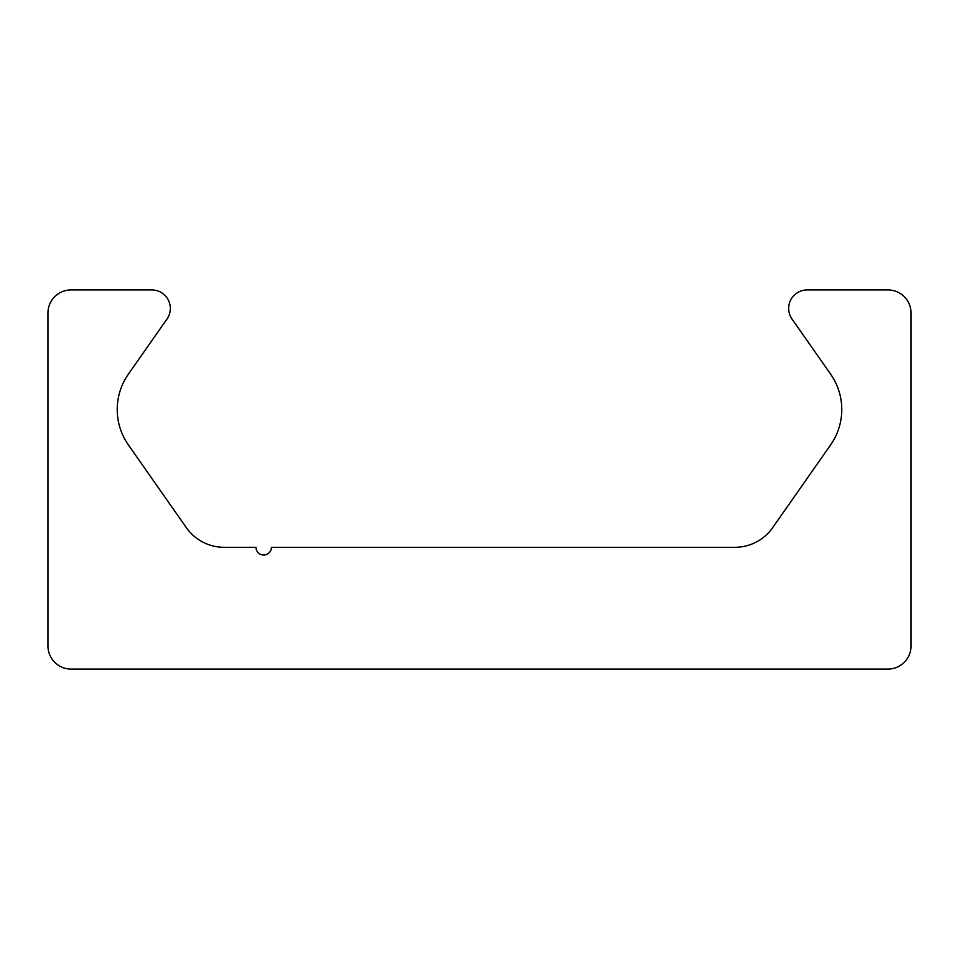 <?xml version="1.0" encoding="UTF-8"?>
<svg xmlns="http://www.w3.org/2000/svg" width="959" height="959" viewBox="0 0 959 959"><rect width="100%" height="100%" fill="white"/><g stroke="black" fill="none" stroke-linecap="round" stroke-linejoin="round"><path stroke-width="1.44" d="M71.074 669.07A23.124 23.124 0 0 1 47.95 645.958L47.95 313.042A23.124 23.124 0 0 1 71.074 289.93L151.834 289.93A18.497 18.497 0 0 1 166.986 319.035L128.374 374.166A61.652 61.652 0 0 0 128.374 444.892L186.286 527.594A46.236 46.236 0 0 0 224.166 547.313L256.017 547.313A7.708 7.708 0 0 0 263.725 555.021A7.708 7.708 0 0 0 271.433 547.313L734.834 547.313A46.236 46.236 0 0 0 772.714 527.594L830.626 444.892A61.652 61.652 0 0 0 830.626 374.166L792.014 319.035A18.497 18.497 0 0 1 807.166 289.93L887.926 289.93A23.124 23.124 0 0 1 911.05 313.042L911.05 645.958A23.124 23.124 0 0 1 887.926 669.07L71.074 669.07"/></g></svg>
